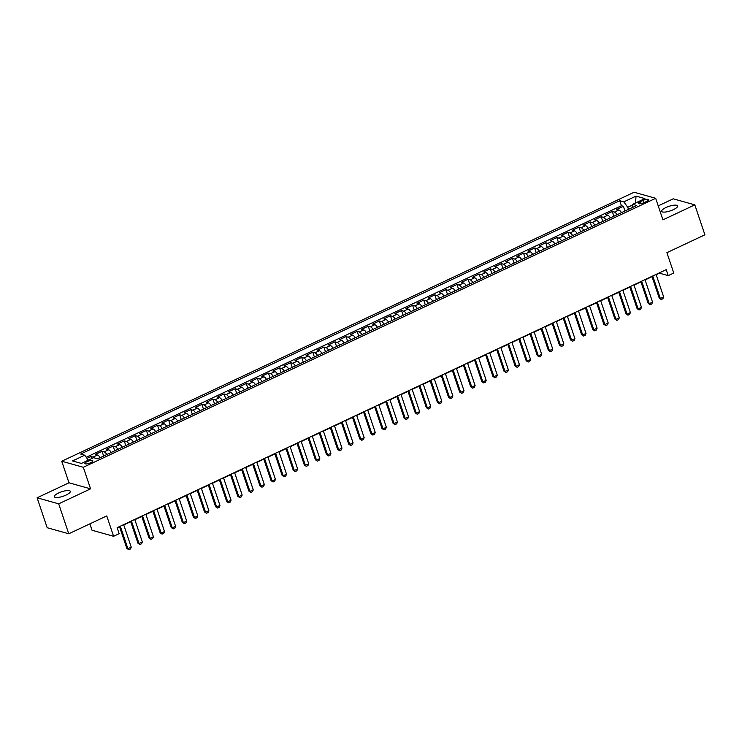 <?xml version="1.0" encoding="UTF-8"?>
<svg xmlns="http://www.w3.org/2000/svg" width="742" height="742" viewBox="0 0 742 742"><rect width="100%" height="100%" fill="white"/><g stroke="black" fill="none" stroke-linecap="round" stroke-linejoin="round"><path stroke-width="1.11" d="M66.047 495.081A8.422 2.356 -18.6 0 0 70.295 491.343A8.422 2.356 -18.6 0 0 58.581 492.985A8.422 2.356 -18.6 0 0 54.324 496.723A8.422 2.356 -18.6 0 0 66.047 495.081M673.346 209.671A8.422 2.356 -18.6 0 0 677.594 205.933A8.422 2.356 -18.6 0 0 665.88 207.575A8.422 2.356 -18.6 0 0 661.623 211.303A8.422 2.356 -18.6 0 0 673.346 209.671M90.737 462.711A4.211 1.178 -18.6 0 0 92.861 460.838A4.211 1.178 -18.6 0 0 86.999 461.663A4.211 1.178 -18.6 0 0 84.876 463.527A4.211 1.178 -18.6 0 0 90.737 462.711M89.875 523.852L92.017 530.233L113.6 536.29L119.147 533.683L117.134 527.692L666.205 269.652L668.217 275.634L673.764 273.028L666.91 252.67L704.9 234.815L694.818 204.866L673.235 198.819L658.228 205.868M37.1 497.78L47.182 527.729L68.765 533.776L58.683 503.837L90.57 488.848L83.317 467.284L61.734 461.236L68.987 482.792L37.1 497.78L58.683 503.837M83.317 467.284L655.678 198.299L634.095 192.243L61.734 461.236M621.49 212.657A5.268 1.92 -115.2 0 0 618.847 210.005L616.723 209.411L623.373 206.285L624.968 211.025M617.056 214.744A5.268 1.92 -115.2 0 0 614.413 212.091L612.289 211.498L613.875 216.237M612.289 211.498L605.63 214.624L607.763 215.217A5.268 1.92 -115.2 0 1 610.397 217.87M599.304 223.082A5.268 1.92 -115.2 0 0 596.67 220.43L594.537 219.836L601.196 216.71L602.792 221.45M588.221 228.295A5.268 1.92 -115.2 0 0 585.577 225.642L583.444 225.049L590.103 221.923L591.699 226.662M577.128 233.507A5.268 1.92 -115.2 0 0 574.484 230.855L572.351 230.261L579.01 227.135L580.606 231.875M566.035 238.72A5.268 1.92 -115.2 0 0 563.391 236.067L561.258 235.474L567.918 232.348L569.513 237.088M554.942 243.933A5.268 1.92 -115.2 0 0 552.298 241.28L550.165 240.686L556.825 237.561L558.42 242.3M543.849 249.145A5.268 1.92 -115.2 0 0 541.206 246.492L539.072 245.899L545.732 242.773L547.327 247.513M532.756 254.358A5.268 1.92 -115.2 0 0 530.113 251.705L527.979 251.111L534.639 247.986L536.234 252.725M521.663 259.57A5.268 1.92 -115.2 0 0 519.02 256.927L516.896 256.324L523.546 253.198L525.141 257.938M510.57 264.783A5.268 1.92 -115.2 0 0 507.927 262.139L505.803 261.536L512.453 258.411L514.048 263.15M499.477 269.995A5.268 1.92 -115.2 0 0 496.834 267.352L494.71 266.749L501.36 263.623L502.955 268.363M488.384 275.208A5.268 1.92 -115.2 0 0 485.741 272.564L483.617 271.962L490.267 268.836L491.863 273.575M477.292 280.42A5.268 1.92 -115.2 0 0 474.648 277.777L472.524 277.174L479.174 274.048L480.77 278.788M466.199 285.633A5.268 1.92 -115.2 0 0 463.555 282.99L461.431 282.387L468.081 279.261L469.677 284M455.106 290.845A5.268 1.92 -115.2 0 0 452.472 288.202L450.338 287.599L456.998 284.474L458.593 289.213M444.022 296.067A5.268 1.92 -115.2 0 0 441.379 293.415L439.245 292.812L445.905 289.686L447.5 294.426M432.929 301.28A5.268 1.92 -115.2 0 0 430.286 298.627L428.153 298.034L434.812 294.899L436.407 299.638M421.836 306.492A5.268 1.92 -115.2 0 0 419.193 303.84L417.06 303.246L423.719 300.111L425.314 304.851M410.743 311.705A5.268 1.92 -115.2 0 0 408.1 309.052L405.967 308.459L412.626 305.324L414.221 310.063M399.65 316.917A5.268 1.92 -115.2 0 0 397.007 314.265L394.874 313.671L401.533 310.536L403.129 315.276M388.558 322.13A5.268 1.92 -115.2 0 0 385.914 319.477L383.781 318.884L390.44 315.749L392.036 320.488M377.465 327.343A5.268 1.92 -115.2 0 0 374.821 324.69L372.697 324.096L379.347 320.971L380.943 325.71M366.372 332.555A5.268 1.92 -115.2 0 0 363.728 329.902L361.604 329.309L368.255 326.183L369.85 330.923M355.279 337.768A5.268 1.92 -115.2 0 0 352.635 335.115L350.512 334.521L357.162 331.396L358.757 336.135M344.186 342.98A5.268 1.92 -115.2 0 0 341.543 340.328L339.419 339.734L346.069 336.608L347.664 341.348M333.093 348.193A5.268 1.92 -115.2 0 0 330.45 345.54L328.326 344.947L334.976 341.821L336.571 346.56M322 353.405A5.268 1.92 -115.2 0 0 319.357 350.753L317.233 350.159L323.883 347.033L325.478 351.773M310.907 358.618A5.268 1.92 -115.2 0 0 308.273 355.965L306.14 355.372L312.799 352.246L314.385 356.985M299.814 363.83A5.268 1.92 -115.2 0 0 297.18 361.178L295.047 360.584L301.706 357.458L303.302 362.198M288.731 369.043A5.268 1.92 -115.2 0 0 286.087 366.39L283.954 365.797L290.614 362.671L292.209 367.411M277.638 374.256A5.268 1.92 -115.2 0 0 274.994 371.612L272.861 371.009L279.521 367.884L281.116 372.623M266.545 379.468A5.268 1.92 -115.2 0 0 263.902 376.825L261.768 376.222L268.428 373.096L270.023 377.836M255.452 384.681A5.268 1.92 -115.2 0 0 252.809 382.037L250.675 381.434L257.335 378.309L258.93 383.048M244.359 389.893A5.268 1.92 -115.2 0 0 241.716 387.25L239.583 386.647L246.242 383.521L247.837 388.261M233.266 395.106A5.268 1.92 -115.2 0 0 230.623 392.462L228.49 391.859L235.149 388.734L236.744 393.473M222.173 400.318A5.268 1.92 -115.2 0 0 219.53 397.675L217.406 397.072L224.056 393.946L225.651 398.686M211.08 405.531A5.268 1.92 -115.2 0 0 208.437 402.887L206.313 402.285L212.963 399.159L214.559 403.898M199.988 410.753A5.268 1.92 -115.2 0 0 197.344 408.1L195.22 407.497L201.87 404.371L203.466 409.111M188.895 415.965A5.268 1.92 -115.2 0 0 186.251 413.313L184.127 412.719L190.777 409.584L192.373 414.324M177.802 421.178A5.268 1.92 -115.2 0 0 175.158 418.525L173.034 417.932L179.685 414.797L181.28 419.536M166.709 426.39A5.268 1.92 -115.2 0 0 164.065 423.738L161.941 423.144L168.592 420.009L170.187 424.749M155.616 431.603A5.268 1.92 -115.2 0 0 152.982 428.95L150.849 428.357L157.508 425.222L159.103 429.961M144.532 436.815A5.268 1.92 -115.2 0 0 141.889 434.163L139.756 433.569L146.415 430.434L148.01 435.174M133.439 442.028A5.268 1.92 -115.2 0 0 130.796 439.375L128.663 438.782L135.322 435.656L136.918 440.396M122.347 447.24A5.268 1.92 -115.2 0 0 119.703 444.588L117.57 443.994L124.229 440.869L125.825 445.608M111.254 452.453A5.268 1.92 -115.2 0 0 108.61 449.8L106.477 449.207L113.136 446.081L114.732 450.821M100.161 457.666A5.268 1.92 -115.2 0 0 97.517 455.013L95.384 454.419L102.044 451.294L103.639 456.033M642.887 200.451L640.448 201.601A4.081 1.141 -18.6 0 0 638.389 203.41A4.081 1.141 -18.6 0 0 644.065 202.612L646.505 201.472A4.081 1.141 -18.6 0 0 648.564 199.663A4.081 1.141 -18.6 0 0 642.887 200.451L643.676 202.789M632.555 205.033L627.76 207.296L623.809 201.843L619.728 200.702L80.646 454.048L84.727 455.198L72.531 460.93L81.397 463.416L93.594 457.684L97.684 458.825L636.766 205.478L632.676 204.338L632.101 207.667M623.809 201.843L636.015 196.111L644.881 198.596L632.676 204.338M623.373 206.285L621.425 205.729L86.22 457.257M94.262 457.87A5.268 1.92 64.8 0 0 93.084 457.1L90.951 456.506L87.018 458.352M102.044 451.294L104.168 451.887A5.268 1.92 64.8 0 1 106.811 454.54M113.136 446.081L115.26 446.675A5.268 1.92 64.8 0 1 117.904 449.327M124.229 440.869L126.353 441.462A5.268 1.92 64.8 0 1 128.997 444.115M135.322 435.656L137.446 436.25A5.268 1.92 64.8 0 1 140.09 438.902M146.415 430.434L148.539 431.037A5.268 1.92 64.8 0 1 151.183 433.69M157.508 425.222L159.632 425.825A5.268 1.92 64.8 0 1 162.275 428.468M168.592 420.009L170.725 420.612A5.268 1.92 64.8 0 1 173.368 423.255M179.685 414.797L181.818 415.399A5.268 1.92 64.8 0 1 184.461 418.043M190.777 409.584L192.911 410.187A5.268 1.92 64.8 0 1 195.554 412.83M201.87 404.371L204.004 404.974A5.268 1.92 64.8 0 1 206.647 407.618M212.963 399.159L215.097 399.762A5.268 1.92 64.8 0 1 217.74 402.405M224.056 393.946L226.189 394.549A5.268 1.92 64.8 0 1 228.833 397.193M235.149 388.734L237.282 389.327A5.268 1.92 64.8 0 1 239.916 391.98M246.242 383.521L248.375 384.115A5.268 1.92 64.8 0 1 251.009 386.767M257.335 378.309L259.459 378.902A5.268 1.92 64.8 0 1 262.102 381.555M268.428 373.096L270.552 373.69A5.268 1.92 64.8 0 1 273.195 376.342M279.521 367.884L281.645 368.477A5.268 1.92 64.8 0 1 284.288 371.13M290.614 362.671L292.738 363.265A5.268 1.92 64.8 0 1 295.381 365.917M301.706 357.458L303.83 358.052A5.268 1.92 64.8 0 1 306.474 360.705M312.799 352.246L314.923 352.84A5.268 1.92 64.8 0 1 317.567 355.492M323.883 347.033L326.016 347.627A5.268 1.92 64.8 0 1 328.66 350.28M334.976 341.821L337.109 342.414A5.268 1.92 64.8 0 1 339.753 345.067M346.069 336.608L348.202 337.202A5.268 1.92 64.8 0 1 350.845 339.855M357.162 331.396L359.295 331.989A5.268 1.92 64.8 0 1 361.938 334.642M368.255 326.183L370.388 326.777A5.268 1.92 64.8 0 1 373.031 329.429M379.347 320.971L381.481 321.564A5.268 1.92 64.8 0 1 384.124 324.217M390.44 315.749L392.574 316.352A5.268 1.92 64.8 0 1 395.208 319.004M401.533 310.536L403.657 311.139A5.268 1.92 64.8 0 1 406.301 313.783M412.626 305.324L414.75 305.927A5.268 1.92 64.8 0 1 417.394 308.57M423.719 300.111L425.843 300.714A5.268 1.92 64.8 0 1 428.486 303.357M434.812 294.899L436.936 295.502A5.268 1.92 64.8 0 1 439.579 298.145M445.905 289.686L448.029 290.289A5.268 1.92 64.8 0 1 450.672 292.932M456.998 284.474L459.122 285.076A5.268 1.92 64.8 0 1 461.765 287.72M468.081 279.261L470.215 279.864A5.268 1.92 64.8 0 1 472.858 282.507M479.174 274.048L481.308 274.642A5.268 1.92 64.8 0 1 483.951 277.295M490.267 268.836L492.4 269.429A5.268 1.92 64.8 0 1 495.044 272.082M501.36 263.623L503.493 264.217A5.268 1.92 64.8 0 1 506.137 266.87M512.453 258.411L514.586 259.004A5.268 1.92 64.8 0 1 517.23 261.657M523.546 253.198L525.679 253.792A5.268 1.92 64.8 0 1 528.323 256.444M534.639 247.986L536.772 248.579A5.268 1.92 64.8 0 1 539.406 251.232M545.732 242.773L547.865 243.367A5.268 1.92 64.8 0 1 550.499 246.019M556.825 237.561L558.949 238.154A5.268 1.92 64.8 0 1 561.592 240.807M567.918 232.348L570.042 232.942A5.268 1.92 64.8 0 1 572.685 235.594M579.01 227.135L581.134 227.729A5.268 1.92 64.8 0 1 583.778 230.382M590.103 221.923L592.227 222.517A5.268 1.92 64.8 0 1 594.871 225.169M601.196 216.71L603.32 217.304A5.268 1.92 64.8 0 1 605.964 219.957M628.465 209.383L627.76 207.296M113.6 536.29L106.755 515.922L68.765 533.776M655.678 198.299L662.931 219.855L694.818 204.866M656.188 274.726L659.462 273.186L668.217 275.634M117.245 528.007L119.61 526.894M123.756 524.946L130.703 521.682M134.849 519.734L141.796 516.469M145.942 514.521L152.889 511.257M157.035 509.309L163.982 506.044M168.128 504.096L175.075 500.831M179.221 498.884L186.168 495.619M190.314 493.671L197.251 490.406M201.407 488.459L208.344 485.194M212.5 483.246L219.437 479.981M223.592 478.033L230.53 474.769M234.685 472.821L241.623 469.556M245.769 467.608L252.716 464.344M256.862 462.396L263.809 459.131M267.955 457.174L274.902 453.918M279.048 451.961L285.995 448.706M290.141 446.749L297.088 443.493M301.233 441.536L308.18 438.281M312.326 436.324L319.273 433.059M323.419 431.111L330.366 427.846M334.512 425.899L341.459 422.634M345.605 420.686L352.543 417.421M356.698 415.474L363.636 412.209M367.791 410.261L374.729 406.996M378.884 405.049L385.821 401.784M389.977 399.836L396.914 396.571M401.06 394.623L408.007 391.359M412.153 389.411L419.1 386.146M423.246 384.198L430.193 380.934M434.339 378.986L441.286 375.721M445.432 373.773L452.379 370.508M456.525 368.561L463.472 365.296M467.618 363.348L474.565 360.083M478.711 358.136L485.658 354.871M489.803 352.923L496.741 349.658M500.896 347.71L507.834 344.446M511.989 342.489L518.927 339.233M523.082 337.276L530.02 334.021M534.175 332.064L541.113 328.808M545.268 326.851L552.206 323.595M556.352 321.638L563.299 318.374M567.444 316.426L574.391 313.161M578.537 311.213L585.484 307.949M589.63 306.001L596.577 302.736M600.723 300.788L607.67 297.523M611.816 295.576L618.763 292.311M622.909 290.363L629.856 287.098M634.002 285.151L640.949 281.886M645.095 279.938L652.033 276.673M621.425 205.729L619.728 200.702M90.951 456.506L91.656 458.593M84.727 455.198L88.326 460.161M635.569 202.974L636.015 196.111M90.57 488.848L68.987 482.792M656.076 274.401L663.654 296.921L662.912 298.748L661.252 299.536L659.276 298.191L651.93 276.358M663.654 296.921L660.334 298.488L652.747 275.968M661.252 299.536L659.276 298.191M644.983 279.613L652.561 302.142L651.819 303.96L650.159 304.749L648.183 303.404L640.838 281.57M652.561 302.142L649.241 303.701L641.654 281.181M650.159 304.749L648.183 303.404M633.891 284.835L641.468 307.355L640.726 309.173L639.066 309.961L637.09 308.616L629.745 286.783M641.468 307.355L638.148 308.913L630.57 286.393M639.066 309.961L637.09 308.616M622.798 290.048L630.385 312.567L629.633 314.385L627.973 315.174L626.007 313.829L618.652 291.996M630.385 312.567L627.055 314.126L619.477 291.606M627.973 315.174L626.007 313.829M611.705 295.26L619.292 317.78L618.54 319.598L616.88 320.386L614.914 319.051L607.559 297.208M619.292 317.78L615.962 319.338L608.384 296.819M616.88 320.386L614.914 319.051M600.621 300.473L608.199 322.993L607.448 324.82L605.787 325.599L603.821 324.263L596.466 302.421M608.199 322.993L604.869 324.551L597.291 302.031M605.787 325.599L603.821 324.263M589.528 305.685L597.106 328.205L596.355 330.032L594.694 330.811L592.728 329.476L585.373 307.633M597.106 328.205L593.776 329.763L586.199 307.244M594.694 330.811L592.728 329.476M578.435 310.898L586.013 333.418L585.262 335.245L583.602 336.024L581.635 334.688L574.28 312.846M586.013 333.418L582.683 334.976L575.106 312.456M583.602 336.024L581.635 334.688M567.342 316.111L574.92 338.63L574.178 340.457L572.509 341.237L570.542 339.901L563.187 318.058M574.92 338.63L571.59 340.188L564.013 317.669M572.509 341.237L570.542 339.901M556.25 321.323L563.827 343.843L563.085 345.67L561.416 346.449L559.449 345.113L552.104 323.271M563.827 343.843L560.498 345.41L552.92 322.881M561.416 346.449L559.449 345.113M545.157 326.536L552.734 349.055L551.992 350.883L550.323 351.662L548.357 350.326L541.011 328.483M552.734 349.055L549.405 350.623L541.827 328.103M550.323 351.662L548.357 350.326M534.064 331.748L541.641 354.268L540.899 356.095L539.23 356.874L537.264 355.539L529.918 333.696M541.641 354.268L538.312 355.835L530.734 333.316M539.23 356.874L537.264 355.539M522.971 336.961L530.549 359.48L529.807 361.308L528.137 362.087L526.171 360.751L518.825 338.909M530.549 359.48L527.219 361.048L519.641 338.528M528.137 362.087L526.171 360.751M511.878 342.173L519.456 364.693L518.714 366.52L517.053 367.299L515.078 365.964L507.732 344.121M519.456 364.693L516.126 366.26L508.548 343.741M517.053 367.299L515.078 365.964M500.785 347.386L508.363 369.906L507.621 371.733L505.961 372.512L503.985 371.176L496.639 349.334M508.363 369.906L505.042 371.473L497.455 348.953M505.961 372.512L503.985 371.176M489.692 352.598L497.27 375.118L496.528 376.945L494.868 377.724L492.892 376.389L485.546 354.546M497.27 375.118L493.949 376.686L486.372 354.166M494.868 377.724L492.892 376.389M478.599 357.811L486.177 380.331L485.435 382.158L483.775 382.937L481.799 381.601L474.453 359.759M486.177 380.331L482.857 381.898L475.279 359.378M483.775 382.937L481.799 381.601M467.506 363.023L475.093 385.543L474.342 387.37L472.682 388.149L470.716 386.814L463.36 364.971M475.093 385.543L471.764 387.111L464.186 364.591M472.682 388.149L470.716 386.814M456.413 368.236L464 390.756L463.249 392.583L461.589 393.362L459.623 392.026L452.268 370.184M464 390.756L460.671 392.323L453.093 369.804M461.589 393.362L459.623 392.026M445.33 373.449L452.908 395.968L452.156 397.795L450.496 398.575L448.53 397.239L441.175 375.406M452.908 395.968L449.578 397.536L442 375.016M450.496 398.575L448.53 397.239M434.237 378.661L441.815 401.181L441.063 403.008L439.403 403.796L437.437 402.452L430.082 380.618M441.815 401.181L438.485 402.748L430.907 380.229M439.403 403.796L437.437 402.452M423.144 383.874L430.722 406.393L429.97 408.221L428.31 409.009L426.344 407.664L418.989 385.831M430.722 406.393L427.392 407.961L419.814 385.441M428.31 409.009L426.344 407.664M412.051 389.086L419.629 411.606L418.887 413.433L417.217 414.221L415.251 412.877L407.896 391.043M419.629 411.606L416.299 413.173L408.721 390.654M417.217 414.221L415.251 412.877M400.958 394.299L408.536 416.828L407.794 418.646L406.124 419.434L404.158 418.089L396.812 396.256M408.536 416.828L405.206 418.386L397.629 395.866M406.124 419.434L404.158 418.089M389.865 399.521L397.443 422.04L396.701 423.858L395.032 424.647L393.065 423.302L385.719 401.468M397.443 422.04L394.113 423.599L386.536 401.079M395.032 424.647L393.065 423.302M378.772 404.733L386.35 427.253L385.608 429.071L383.939 429.859L381.972 428.524L374.627 406.681M386.35 427.253L383.02 428.811L375.443 406.291M383.939 429.859L381.972 428.524M367.68 409.946L375.257 432.465L374.515 434.283L372.846 435.072L370.879 433.736L363.534 411.893M375.257 432.465L371.928 434.024L364.35 411.504M372.846 435.072L370.879 433.736M356.587 415.158L364.164 437.678L363.422 439.505L361.762 440.284L359.787 438.949L352.441 417.106M364.164 437.678L360.844 439.236L353.257 416.716M361.762 440.284L359.787 438.949M345.494 420.371L353.071 442.891L352.329 444.718L350.669 445.497L348.694 444.161L341.348 422.319M353.071 442.891L349.751 444.449L342.164 421.929M350.669 445.497L348.694 444.161M334.401 425.583L341.979 448.103L341.237 449.93L339.576 450.709L337.601 449.374L330.255 427.531M341.979 448.103L338.658 449.661L331.08 427.142M339.576 450.709L337.601 449.374M323.308 430.796L330.895 453.316L330.144 455.143L328.483 455.922L326.517 454.586L319.162 432.744M330.895 453.316L327.565 454.874L319.988 432.354M328.483 455.922L326.517 454.586M312.215 436.008L319.802 458.528L319.051 460.355L317.39 461.134L315.424 459.799L308.069 437.956M319.802 458.528L316.472 460.096L308.895 437.567M317.39 461.134L315.424 459.799M301.131 441.221L308.709 463.741L307.958 465.568L306.298 466.347L304.331 465.011L296.976 443.169M308.709 463.741L305.379 465.308L297.802 442.788M306.298 466.347L304.331 465.011M290.039 446.434L297.616 468.953L296.865 470.78L295.205 471.56L293.238 470.224L285.883 448.381M297.616 468.953L294.286 470.521L286.709 448.001M295.205 471.56L293.238 470.224M278.946 451.646L286.523 474.166L285.772 475.993L284.112 476.772L282.145 475.437L274.79 453.594M286.523 474.166L283.194 475.733L275.616 453.214M284.112 476.772L282.145 475.437M267.853 456.859L275.43 479.378L274.688 481.206L273.019 481.985L271.053 480.649L263.698 458.806M275.43 479.378L272.101 480.946L264.523 458.426M273.019 481.985L271.053 480.649M256.76 462.071L264.337 484.591L263.595 486.418L261.926 487.197L259.96 485.862L252.614 464.019M264.337 484.591L261.008 486.158L253.43 463.639M261.926 487.197L259.96 485.862M245.667 467.284L253.245 489.803L252.503 491.631L250.833 492.41L248.867 491.074L241.521 469.232M253.245 489.803L249.915 491.371L242.337 468.851M250.833 492.41L248.867 491.074M234.574 472.496L242.152 495.016L241.41 496.843L239.74 497.622L237.774 496.287L230.428 474.444M242.152 495.016L238.822 496.583L231.244 474.064M239.74 497.622L237.774 496.287M223.481 477.709L231.059 500.229L230.317 502.056L228.647 502.835L226.681 501.499L219.335 479.657M231.059 500.229L227.729 501.796L220.151 479.276M228.647 502.835L226.681 501.499M212.388 482.921L219.966 505.441L219.224 507.268L217.554 508.047L215.588 506.712L208.242 484.869M219.966 505.441L216.636 507.009L209.059 484.489M217.554 508.047L215.588 506.712M201.295 488.134L208.873 510.654L208.131 512.481L206.471 513.26L204.495 511.924L197.149 490.091M208.873 510.654L205.553 512.221L197.966 489.701M206.471 513.26L204.495 511.924M190.202 493.347L197.78 515.866L197.038 517.693L195.378 518.482L193.402 517.137L186.056 495.304M197.78 515.866L194.46 517.434L186.873 494.914M195.378 518.482L193.402 517.137M179.11 498.559L186.687 521.079L185.945 522.906L184.285 523.694L182.309 522.349L174.964 500.516M186.687 521.079L183.367 522.646L175.789 500.127M184.285 523.694L182.309 522.349M168.017 503.772L175.604 526.301L174.852 528.118L173.192 528.907L171.226 527.562L163.871 505.729M175.604 526.301L172.274 527.859L164.696 505.339M173.192 528.907L171.226 527.562M156.924 508.993L164.511 531.513L163.759 533.331L162.099 534.119L160.133 532.775L152.778 510.941M164.511 531.513L161.181 533.071L153.603 510.552M162.099 534.119L160.133 532.775M145.84 514.206L153.418 536.726L152.666 538.544L151.006 539.332L149.04 537.987L141.685 516.154M153.418 536.726L150.088 538.284L142.51 515.764M151.006 539.332L149.04 537.987M134.747 519.419L142.325 541.938L141.574 543.756L139.913 544.545L137.947 543.209L130.592 521.366M142.325 541.938L138.995 543.496L131.417 520.977M139.913 544.545L137.947 543.209M123.654 524.631L131.232 547.151L130.481 548.978L128.82 549.757L126.854 548.421L119.499 526.579M131.232 547.151L127.902 548.709L120.325 526.189M128.82 549.757L126.854 548.421M614.413 212.091L618.847 210.005M93.084 457.1L97.517 455.013M104.168 451.887L108.61 449.8M115.26 446.675L119.703 444.588M126.353 441.462L130.796 439.375M137.446 436.25L141.889 434.163M148.539 431.037L152.982 428.95M159.632 425.825L164.065 423.738M170.725 420.612L175.158 418.525M181.818 415.399L186.251 413.313M192.911 410.187L197.344 408.1M204.004 404.974L208.437 402.887M215.097 399.762L219.53 397.675M226.189 394.549L230.623 392.462M237.282 389.327L241.716 387.25M248.375 384.115L252.809 382.037M259.459 378.902L263.902 376.825M270.552 373.69L274.994 371.612M281.645 368.477L286.087 366.39M292.738 363.265L297.18 361.178M303.83 358.052L308.273 355.965M314.923 352.84L319.357 350.753M326.016 347.627L330.45 345.54M337.109 342.414L341.543 340.328M348.202 337.202L352.635 335.115M359.295 331.989L363.728 329.902M370.388 326.777L374.821 324.69M381.481 321.564L385.914 319.477M392.574 316.352L397.007 314.265M403.657 311.139L408.1 309.052M414.75 305.927L419.193 303.84M425.843 300.714L430.286 298.627M436.936 295.502L441.379 293.415M448.029 290.289L452.472 288.202M459.122 285.076L463.555 282.99M470.215 279.864L474.648 277.777M481.308 274.642L485.741 272.564M492.4 269.429L496.834 267.352M503.493 264.217L507.927 262.139M514.586 259.004L519.02 256.927M525.679 253.792L530.113 251.705M536.772 248.579L541.206 246.492M547.865 243.367L552.298 241.28M558.949 238.154L563.391 236.067M570.042 232.942L574.484 230.855M581.134 227.729L585.577 225.642M592.227 222.517L596.67 220.43M603.32 217.304L607.763 215.217M641.125 203.605L640.448 201.601"/></g></svg>
